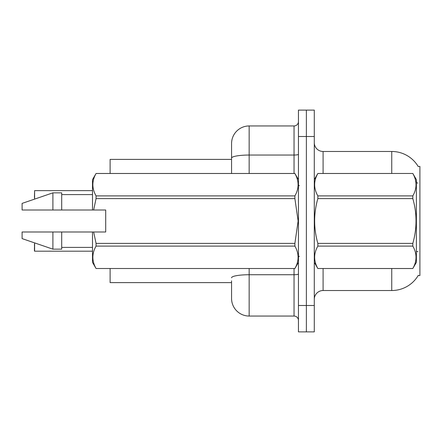 <?xml version="1.0" encoding="UTF-8"?>
<svg xmlns="http://www.w3.org/2000/svg" width="442" height="442" viewBox="0 0 442 442"><rect width="100%" height="100%" fill="white"/><g stroke="black" fill="none" stroke-linecap="round" stroke-linejoin="round"><path stroke-width="0.66" d="M418.309 275.305A30.802 30.802 0 0 1 391.739 290.527A30.802 30.802 0 0 0 418.154 275.565L419.9 275.565L419.9 166.435L418.154 166.435A30.802 30.802 0 0 0 391.739 151.473L323.091 151.473A8.801 8.801 0 0 1 314.29 142.672A8.801 8.801 0 0 0 323.091 151.473L323.091 173.474M231.564 158.098L231.564 143.551A17.603 17.603 0 0 1 249.161 125.948L249.161 155.043A17.603 3.055 180 0 0 231.564 158.098L231.564 173.474L231.564 153.236L231.564 159.396L110.108 159.396L110.108 173.474M231.564 282.604L110.108 282.604L110.108 268.526M314.29 299.328A8.801 8.801 0 0 1 323.091 290.527L391.739 290.527L391.739 268.526M306.367 305.488L306.367 331.892L314.29 331.892L314.29 305.488L306.367 305.488L306.367 331.892L298.449 331.892L298.449 305.488L306.367 305.488L306.367 136.512L306.367 305.488M298.449 305.488L298.449 110.108L306.367 110.108L306.367 136.512L306.367 110.108L314.29 110.108L314.29 305.488M391.739 173.474L391.739 151.473A30.802 30.802 0 0 1 418.22 166.546A30.802 30.802 0 0 0 391.739 151.473A30.802 30.802 0 0 1 418.154 166.435M231.564 280.847L231.564 298.449A17.603 17.603 0 0 0 249.161 316.052L294.046 316.052L294.046 268.526M298.449 110.108L306.367 110.108M249.161 125.948L294.046 125.948A4.398 4.398 0 0 0 298.449 121.55M298.449 320.45A4.398 4.398 0 0 0 294.046 316.052M34.421 197.679L34.598 190.64L92.505 190.64M34.598 242.885L34.598 251.183L34.421 244.144M34.598 251.183L92.505 251.183M34.421 251.006L34.421 247.664M314.29 179.634L317.848 173.474L412.822 173.474L416.381 179.634L416.381 262.366L412.822 268.498C417.082 261.062 417.082 253.597 412.822 246.1L317.848 246.1C313.588 253.537 313.588 261.001 317.848 268.498L412.822 268.526M412.822 173.474L317.848 173.502C313.588 180.938 313.588 188.403 317.848 195.9L317.848 198.602C313.582 213.497 313.582 228.431 317.848 243.398L317.848 246.1M317.848 195.9L412.822 195.9C417.082 188.463 417.082 180.999 412.822 173.502M412.822 195.9L412.822 198.602L317.848 198.602M317.848 243.398L412.822 243.398C417.082 228.431 417.082 213.497 412.822 198.602M412.822 243.398L412.822 246.1M314.29 262.366L317.848 268.526M317.848 268.498L412.822 268.498M93.643 210L105.71 210L105.71 232L93.643 232L96.063 243.398L294.891 243.398L298.129 221L294.891 198.602L96.063 198.602L93.643 210L92.505 210L92.505 179.634L96.063 173.502C91.803 180.938 91.803 188.403 96.063 195.9L294.891 195.9C299.151 188.463 299.151 180.999 294.891 173.502L96.063 173.502M294.891 243.398L294.891 246.1L96.063 246.1C91.803 253.537 91.803 261.001 96.063 268.498L294.891 268.498C299.151 261.062 299.151 253.597 294.891 246.1M93.643 232L92.505 232L92.505 262.366L96.063 268.526M96.063 243.398L96.063 246.1M92.505 232L61.703 232L61.703 249.161L52.902 249.161L52.902 232L22.1 232L22.1 238.603L52.902 249.161M61.703 232L52.902 232M22.1 232L33.741 232M298.449 179.634L294.891 173.502M294.891 195.9L294.891 198.602M96.063 268.498L294.891 268.498M96.063 195.9L96.063 198.602M52.902 192.839L52.902 210L22.1 210L22.1 203.397L52.902 192.839L61.703 192.839L61.703 210L92.505 210M52.902 210L61.703 210M323.091 268.526L323.091 290.527M417.872 183.082A30.802 5.348 180 0 0 416.381 182.701M417.966 251.752A30.802 5.348 180 0 0 416.381 251.349M314.29 136.512L298.449 136.512M314.461 179.336A8.801 1.53 0 0 1 314.29 179.038M249.161 268.526L249.161 316.052M298.449 273.968A4.398 0.762 0 0 1 294.046 274.731L249.161 274.731A17.603 3.055 180 0 0 231.564 277.791M249.161 173.474L249.161 155.043L294.046 155.043L294.046 125.948M294.046 173.474L294.046 155.043A4.398 0.762 0 0 0 298.449 154.275M34.598 190.64L34.598 199.115M299.328 185.795L298.449 184.916M298.449 262.366L294.891 268.526M61.703 247.404L92.505 247.404M96.063 173.474L294.891 173.474M61.703 194.596L92.505 194.596M299.328 256.205L298.449 257.084"/></g></svg>
